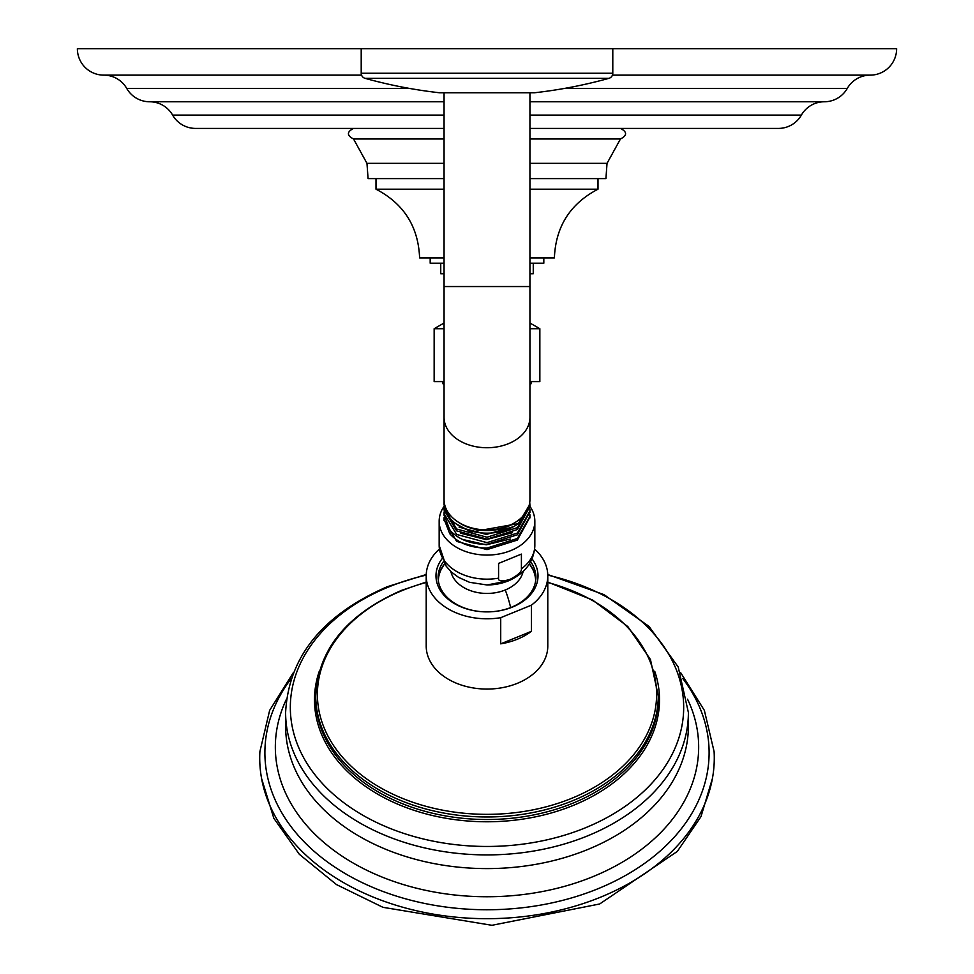 <?xml version="1.0" encoding="UTF-8"?>
<svg xmlns="http://www.w3.org/2000/svg" width="974" height="974" viewBox="0 0 974 974"><rect width="100%" height="100%" fill="white"/><g stroke="black" fill="none" stroke-linecap="round" stroke-linejoin="round"><path stroke-width="1.46" d="M533.922 92.749A3.166 3.166 90 0 0 534.629 92.749A475.702 475.702 0 0 0 608.933 78.334A5.284 5.284 0 0 0 612.792 73.245L612.792 48.7L896.628 48.7A26.432 26.432 0 0 1 870.208 75.132A26.432 26.432 0 0 0 847.258 88.451A26.432 26.432 0 0 1 824.321 101.771A26.432 26.432 0 0 0 801.383 115.09A26.432 26.432 0 0 1 778.433 128.41L529.941 128.41M444.059 128.41L195.567 128.41A26.432 26.432 0 0 1 172.617 115.09A26.432 26.432 0 0 0 149.679 101.771L444.059 101.771M824.321 101.771L529.941 101.771M361.549 75.132L103.792 75.132A26.432 26.432 0 0 1 126.742 88.451A26.432 26.432 0 0 0 149.679 101.771M870.208 75.132L612.451 75.132M612.792 48.7L77.372 48.7A26.432 26.432 0 0 0 103.792 75.132M620.462 128.41C627.28 131.928 627.28 135.459 620.462 138.978L529.941 138.978M353.538 128.41C346.72 131.928 346.72 135.459 353.538 138.978L444.059 138.978M620.462 138.978L607.033 163.352L605.925 178.619L529.941 178.619M444.059 163.352L366.967 163.352L368.075 178.619L444.059 178.619M444.059 189.187L376.001 189.187C403.796 203.688 418.333 226.589 419.611 257.903L444.059 257.903M529.941 189.187L597.999 189.187L597.999 178.619M529.941 257.903L554.389 257.903C555.667 226.589 570.204 203.688 597.999 189.187M529.941 263.187L543.821 263.187L543.821 257.903M444.059 263.187L430.179 263.187L430.179 257.903M529.941 273.755L533.253 273.755L533.253 263.187M444.059 273.755L440.747 273.755L440.747 263.187M529.941 328.725L539.852 328.725L539.852 381.589L529.941 381.589M444.059 323.015L434.148 328.725L444.059 328.725M444.059 381.589L434.148 381.589L434.148 328.725M530.964 381.589A3.166 3.166 0 0 1 529.941 385.095M443.036 381.589A3.166 3.166 0 0 0 444.059 385.095M680.595 672.547L704.36 710.387L714.1 751.599A227.271 160.71 180 0 1 600.641 897.151A227.271 160.71 180 0 1 369.487 895.532A227.271 160.71 180 0 1 259.9 751.599L269.64 710.387L293.405 672.547M534.629 549.105A60.79 42.978 180 0 1 547.79 575.817L547.79 646.079A60.79 42.978 180 0 1 517.389 683.31A60.79 42.978 180 0 1 426.21 646.079L426.21 575.817A60.79 42.978 180 0 1 439.371 549.105M547.79 575.817A60.79 42.978 180 0 1 531.427 605.158L500.721 617.686A60.79 42.978 180 0 1 426.21 575.817M500.721 617.686L500.721 643.851A60.79 42.978 180 0 0 517.389 639.2A60.79 42.978 180 0 0 531.427 631.322L500.721 643.851M531.427 605.158L531.427 631.322M532.035 558.881A51.001 36.062 180 0 1 512.507 607.058A51.001 36.062 180 0 1 487 611.891A51.001 36.062 180 0 1 441.965 558.881M530.647 561.742A48.895 34.577 180 0 1 535.895 577.314A48.895 34.577 180 0 1 511.447 607.252A48.895 34.577 180 0 1 487 611.891A48.895 34.577 180 0 1 438.105 577.314A48.895 34.577 180 0 1 443.353 561.742M438.178 579.189A48.895 34.577 180 0 1 444.582 563.861L441.648 568.646A48.627 34.382 180 0 0 438.373 580.93M535.627 580.93A48.627 34.382 180 0 0 532.352 568.646L529.406 563.897A48.895 34.577 180 0 1 535.822 579.189M509.986 579.408C501.853 581.746 498.055 581.32 498.578 578.154L498.578 563.41L521.407 554.096L521.407 568.828C521.918 571.58 518.119 575.11 509.986 579.408M529.941 506.358A47.836 33.822 0 0 1 534.836 521.248A47.836 33.822 0 0 1 510.912 550.541A47.836 33.822 180 0 1 439.164 521.248A47.836 33.822 180 0 1 444.107 506.273M444.144 517.182L444.059 519.057L449.793 533.764L451.692 532.096M529.868 514.516L529.941 516.354L517.364 538.5L487 548.07C470.771 547.997 458.364 543.224 449.793 533.764M444.071 519.812L456.636 541.386L487 549.616L517.364 540.071L529.929 517.145M444.071 514.467L449.793 530.039C458.364 539.499 470.771 544.271 487 544.356L517.364 534.799L529.929 511.8M444.12 501.184L444.059 502.754A42.941 30.364 0 0 0 444.059 502.791L444.278 502.669M529.746 502.474L529.941 505.506L517.364 527.652L487 537.222L456.636 529.004L444.059 508.209L444.132 506.504M529.88 509.171L529.941 510.924L517.364 533.07L487 542.64L456.636 534.422L444.059 513.627L444.132 511.837M462.394 539.389L486.16 544.831L510.266 539.036M460.592 533.241L486.257 539.645L512.3 532.741M459.058 527.129L486.343 534.434L514.004 526.52M458.279 522.113A40.591 28.696 0 0 0 515.721 522.113M529.04 505.749L518.265 523.61L471.16 532.023L451.473 521.346L444.059 504.788L444.059 502.791A42.941 30.364 0 0 0 471.173 531.025A42.941 30.364 0 0 0 518.265 523.61M444.059 508.209L444.059 510.047L456.636 530.867L487 539.109L517.364 529.552L529.929 506.468M529.941 92.761L529.941 499.528A42.941 30.364 180 0 1 529.941 499.565A42.941 30.364 180 0 1 487 529.905A42.941 30.364 180 0 1 444.059 499.528A42.941 30.364 180 0 1 444.059 499.504M440.078 92.749A3.166 3.166 -90 0 1 439.371 92.749A475.702 475.702 0 0 1 365.067 78.334A5.284 5.284 0 0 1 361.208 73.245L361.208 48.7M801.383 115.09L529.941 115.09M444.059 115.09L172.617 115.09M847.258 88.451L564.372 88.451M409.628 88.451L126.742 88.451M607.033 163.352L529.941 163.352M291.214 678.537A222.109 157.058 0 0 0 332.463 865.509A222.109 157.058 0 0 0 598.06 888.714A222.109 157.058 0 0 0 682.786 678.537M286.466 699.186A211.662 149.667 0 0 0 352.844 862.842A211.662 149.667 0 0 0 592.825 876.697A211.662 149.667 0 0 0 687.534 699.186M285.857 719.36A201.387 142.399 0 0 0 285.613 726.202A201.387 142.399 0 0 0 587.687 849.523A201.387 142.399 180 0 0 688.387 726.202L688.387 712.518A201.387 142.399 180 0 1 587.687 835.838A201.387 142.399 180 0 1 285.613 712.518C288.535 656.902 322.418 614.971 387.275 586.713L426.247 574.514M547.778 575.123A196.675 139.075 180 0 1 682.604 692.855A196.675 139.075 180 0 1 585.337 827.827A196.675 139.075 180 0 1 316.672 776.923A196.675 139.075 180 0 1 388.663 586.957A196.675 139.075 180 0 1 426.222 575.123M319.302 671.183A172.508 121.981 0 0 0 383.707 797.487A172.508 121.981 0 0 0 573.248 805.425A172.508 121.981 0 0 0 654.698 671.183M315.746 695.874L315.746 698.419A171.254 121.093 0 0 0 572.627 803.294A171.254 121.093 0 0 0 658.254 698.419L658.254 695.874A171.254 121.093 180 0 1 572.627 800.75A171.254 121.093 180 0 1 315.746 695.874C317.987 649.658 346.622 614.472 401.629 590.341L426.21 582.075M547.79 582.464A169.598 119.924 180 0 1 656.074 685.014A169.598 119.924 180 0 1 571.799 798.278A169.598 119.924 180 0 1 340.121 754.375A169.598 119.924 180 0 1 402.201 590.561A169.598 119.924 180 0 1 426.21 582.464M510.632 607.581A51.695 18.275 -112.2 0 0 505.262 589.976A36.537 25.835 180 0 1 450.889 571.555M505.262 589.976A36.537 25.835 0 0 0 523.111 571.555M505.262 581.515A36.537 25.835 180 0 1 487 584.972L487 584.972A42.016 29.707 0 0 0 508.002 580.991M439.164 521.248L439.164 545.33A47.836 33.822 0 0 0 498.578 578.154M521.407 568.828A47.836 33.822 0 0 0 534.836 545.33C534.129 561.45 525.351 573.296 508.489 580.857L487 584.972L469.529 582.306L458.62 577.412L451.473 572.103L446.153 566.198L439.164 545.33M529.941 417.359A42.941 30.364 180 0 1 487 447.736A42.941 30.364 180 0 1 444.059 417.359L444.059 499.528M529.941 286.551L444.059 286.551L444.059 417.359M534.629 92.749L439.371 92.749M608.933 78.334L365.067 78.334M612.792 73.245L361.208 73.245M366.967 163.352L353.538 138.978M376.001 178.619L376.001 189.187M529.941 323.015L539.852 328.725M712.408 778.53L700.988 816.614L677.356 851.386L599.667 903.982L491.894 925.3L382.94 907.318L336.48 884.587L299.347 854.32L273.828 818.282L261.592 778.53M688.387 712.518L678.221 667.02L649.049 626.44L604.075 594.664L547.753 574.514M285.613 712.518L285.613 726.202M658.254 695.874L650.462 659.544L627.853 626.611L592.557 600.008L547.79 582.075M534.836 521.248L534.836 545.33M444.059 519.057L444.059 520.566M529.941 517.937L529.941 516.342M444.059 513.627L444.059 515.307M529.941 510.924L529.941 512.677M529.941 505.506L529.941 507.417M444.059 92.761L444.059 286.551M439.724 92.761L534.276 92.761"/></g></svg>
